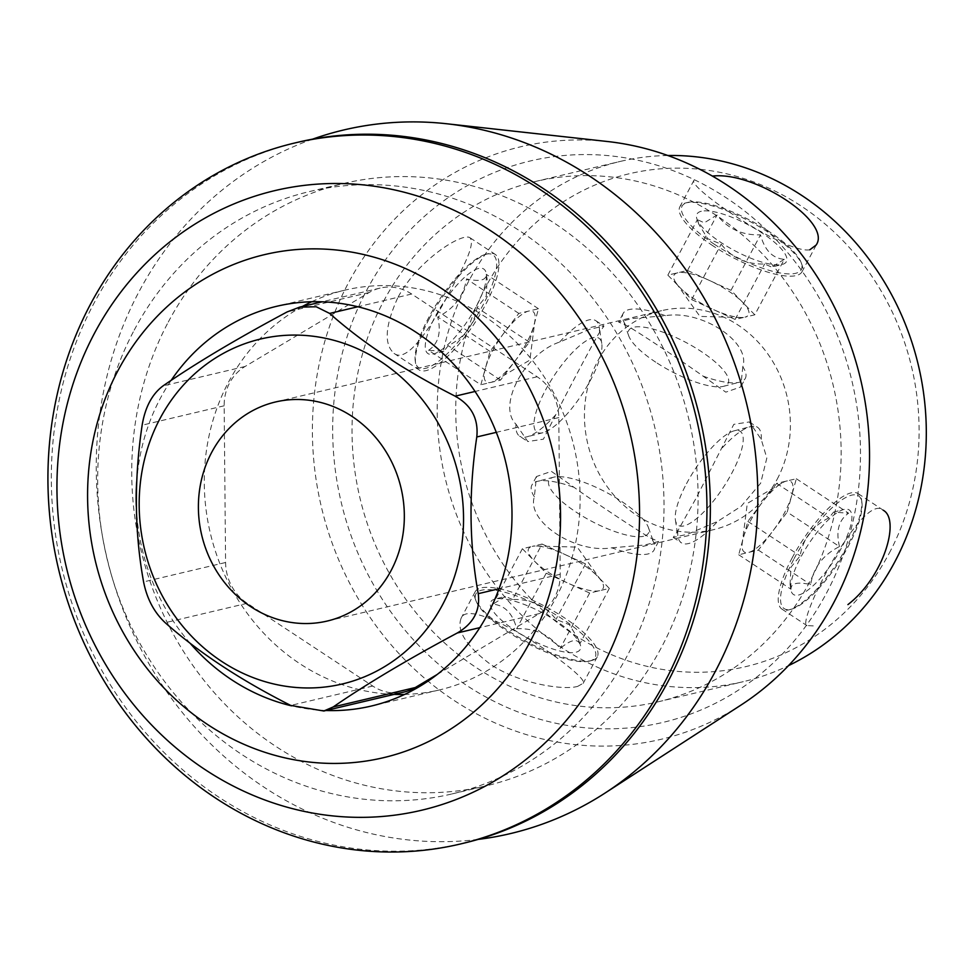 <?xml version="1.0" encoding="UTF-8"?>
<svg xmlns="http://www.w3.org/2000/svg" width="975" height="975" viewBox="0 0 975 975"><rect width="100%" height="100%" fill="white"/><g stroke="black" fill="none" stroke-linecap="round" stroke-linejoin="round"><path stroke-width="0.73" stroke-dasharray="4.88 3.66" d="M777.112 479.334A112.552 102.412 -103.3 0 0 769.043 355.717A112.552 102.412 -103.3 0 0 661.513 310.684A112.552 102.412 -103.3 0 0 587.754 443.783A112.552 102.412 -103.3 0 0 713.322 529.73A112.552 102.412 -103.3 0 0 777.112 479.334M760.646 483.222L741.158 506.317L717.551 521.454L687.558 534.251L673.213 537.42L677.796 530.851L695.918 498.542L733.809 424.332L749.348 421.943L761.219 439.335L766.825 458.079L760.646 483.222M611.764 547.816L644.548 545.037L658.588 541.491L651.532 538.407C647.266 536.945 598.016 504.465 574.129 487.39L551.375 471.364L536.457 476.543L534.373 496.799C526.183 521.528 575.518 553.958 611.764 547.816A69.176 19.927 -152 0 0 648.07 553.946A69.176 19.927 -152 0 0 654.03 550.083A69.176 19.927 -152 0 0 654.018 543.282A69.176 19.927 -152 0 0 651.532 538.407M742.816 366.722L740.732 386.953L725.814 392.157L703.06 376.118C679.148 359.019 629.947 326.588 625.658 325.102L618.613 322.03L632.629 318.472L665.425 315.693C701.744 309.55 750.908 341.945 742.816 366.722A69.176 19.927 28 0 1 745.314 378.385L740.756 386.965M515.97 424.174L527.841 441.565L543.392 439.177L555.738 414.777C568.827 388.684 596.542 336.57 599.393 332.658L603.964 326.089L589.643 329.258L559.638 342.067C524.648 353.559 496.921 405.844 515.97 424.174A69.176 20.633 -56.6 0 0 519.614 436.166L527.828 441.59M813.247 625.889L807.044 625.572C795.71 623.391 862.704 491.412 883.106 510.181M792.102 557.968A69.176 20.633 -56.6 0 1 858.098 493.606A69.176 20.633 -56.6 0 1 861.571 500.053A69.176 20.633 -56.6 0 1 837.245 562.721A69.176 20.633 -56.6 0 1 789.238 609.765A69.176 20.633 -56.6 0 1 788.921 609.85A69.176 20.633 -56.6 0 1 781.95 609.119A69.176 20.633 -56.6 0 1 792.102 557.968M677.796 530.851A69.176 20.633 123.4 0 0 677.954 536.408A69.176 20.633 123.4 0 0 681.428 542.843A69.176 20.633 123.4 0 0 717.551 521.454M761.219 439.335A69.176 20.633 123.4 0 0 757.575 427.342A69.176 20.633 123.4 0 0 750.287 426.684A69.176 20.633 123.4 0 0 721.451 448.744M559.638 342.067A69.176 20.633 -56.6 0 1 595.762 320.665A69.176 20.633 -56.6 0 1 599.235 327.112A69.176 20.633 -56.6 0 1 599.393 332.658M555.738 414.777A69.176 20.633 -56.6 0 1 526.902 436.824A69.176 20.633 -56.6 0 1 526.585 436.91A69.176 20.633 -56.6 0 1 519.614 436.166M429.256 318.752A69.176 20.633 123.4 0 0 415.618 363.468A69.176 20.633 123.4 0 0 419.104 369.903A69.176 20.633 123.4 0 0 474.398 323.505A69.176 20.633 123.4 0 0 495.239 254.402A69.176 20.633 123.4 0 0 488.268 253.671A69.176 20.633 123.4 0 0 487.951 253.744A69.176 20.633 123.4 0 0 429.256 318.752M397.678 297.936C385.052 326.028 383.857 344.492 394.071 353.34C407.879 364.565 434.046 322.615 453.509 284.737C468.585 258.29 474.13 242.69 470.145 237.949C463.515 231.416 417.337 260.093 397.678 297.936M809.798 249.795C785.302 254.085 685.925 186.335 694.09 180.18M713.03 245.858A69.176 19.927 -152 0 1 679.868 206.785A69.176 19.927 -152 0 1 685.51 202.995A69.176 19.927 -152 0 1 750.299 221.666A69.176 19.927 -152 0 1 802.011 264.944A69.176 19.927 -152 0 1 802.023 271.733A69.176 19.927 -152 0 1 796.075 275.596A69.176 19.927 -152 0 1 713.03 245.858M703.06 376.118A69.176 19.927 28 0 0 739.672 382.176A69.176 19.927 28 0 0 745.314 378.385M665.425 315.693A69.176 19.927 28 0 0 623.159 313.438A69.176 19.927 28 0 0 623.183 320.239A69.176 19.927 28 0 0 625.658 325.102M534.373 496.799A69.176 19.927 -152 0 1 531.875 485.123A69.176 19.927 -152 0 1 537.518 481.333A69.176 19.927 -152 0 1 574.129 487.39M591.362 660.599A69.176 19.927 28 0 0 591.679 660.514A69.176 19.927 28 0 0 597.322 656.723A69.176 19.927 28 0 0 555.116 611.995A69.176 19.927 28 0 0 481.126 587.913A69.176 19.927 28 0 0 475.166 591.776A69.176 19.927 28 0 0 475.178 598.577A69.176 19.927 28 0 0 526.549 641.66A69.176 19.927 28 0 0 591.362 660.599M577.639 686.4L583.087 683.329C591.496 676.955 469.743 592.678 461.065 618.442C456.471 630.715 466.282 646.011 490.486 664.341C519.565 683.889 563.343 690.41 577.639 686.4M437.239 674.444L539.346 613.58A46.483 42.291 -103.3 0 0 560.235 574.275L558.809 417.568A46.483 42.291 -103.3 0 0 537.176 376.777L411.657 294.023A46.483 42.291 -103.3 0 0 380.067 288.1A46.483 42.291 -103.3 0 0 369.135 292.524L245.054 366.49A46.483 42.291 -103.3 0 0 224.152 405.795L225.591 562.502A46.483 42.291 -103.3 0 0 247.223 603.293L372.73 686.047A46.483 42.291 -103.3 0 0 404.332 691.97M136.707 481.626A205.396 186.908 76.7 0 1 160.387 398.239A205.396 186.908 76.7 0 1 171.149 380.372M326.003 710.507A205.396 186.908 76.7 0 1 291.513 705.839M190.149 643.305A205.396 186.908 76.7 0 1 136.317 506.415M826.434 593.227A288.442 262.47 -103.3 0 0 593.958 154.72A288.442 262.47 -103.3 0 0 369.354 577.139A288.442 262.47 -103.3 0 0 826.434 593.227M383.577 301.275A267.296 243.226 76.7 0 1 535.056 181.569A267.296 243.226 76.7 0 1 833.284 385.71A267.296 243.226 76.7 0 1 658.101 701.817A267.296 243.226 76.7 0 1 402.736 594.86A267.296 243.226 76.7 0 1 383.577 301.275M667.802 155.5A267.296 243.226 -103.3 0 0 620.222 161.436A267.296 243.226 -103.3 0 0 468.743 281.129A267.296 243.226 -103.3 0 0 487.902 574.726A267.296 243.226 -103.3 0 0 743.267 681.671A267.296 243.226 -103.3 0 0 788.458 665.657M889.212 553.239A253.232 230.429 -103.3 0 0 685.12 168.273A253.232 230.429 -103.3 0 0 487.927 539.114A253.232 230.429 -103.3 0 0 889.212 553.239M463.734 843.192A360.153 327.722 76.7 0 1 119.669 699.099A360.153 327.722 76.7 0 1 93.844 303.517A360.153 327.722 76.7 0 1 297.948 142.24M134.209 330.123A309.502 281.629 76.7 0 1 309.611 191.527A309.502 281.629 76.7 0 1 654.92 427.891A309.502 281.629 76.7 0 1 452.083 793.906A309.502 281.629 76.7 0 1 156.39 670.081A309.502 281.629 76.7 0 1 134.209 330.123M168.273 322.067A309.502 281.629 76.7 0 1 343.675 183.471A309.502 281.629 76.7 0 1 688.984 419.835A309.502 281.629 76.7 0 1 486.147 785.85A309.502 281.629 76.7 0 1 190.454 662.013A309.502 281.629 76.7 0 1 168.273 322.067M478.152 839.402A361.554 329.002 76.7 0 1 155.159 674.139A361.554 329.002 76.7 0 1 138.925 291.854A361.554 329.002 76.7 0 1 312.524 139.181M740.768 705.205A304.468 277.046 76.7 0 1 399.384 654.042A304.468 277.046 76.7 0 1 348.343 283.079A304.468 277.046 76.7 0 1 607.449 141.509M311.695 301.75A205.396 186.908 76.7 0 1 344.918 290.148A205.396 186.908 76.7 0 1 484.538 316.363A205.396 186.908 76.7 0 1 578.553 525.025A205.396 186.908 76.7 0 1 439.469 689.922A205.396 186.908 76.7 0 1 404.576 694.432M394.132 694.383A205.396 186.908 76.7 0 1 210.308 533.057A205.396 186.908 76.7 0 1 302.372 306.467M643.598 536.262A56.27 16.209 -152 0 1 576.298 512.228A56.27 16.209 -152 0 1 553.654 477.189A56.27 16.209 -152 0 1 606.365 492.387A56.27 16.209 -152 0 1 648.424 527.585A56.27 16.209 -152 0 1 643.598 536.262M589.314 661.123A67.531 19.451 -152 0 1 526.037 642.647A67.531 19.451 -152 0 1 475.898 600.576A67.531 19.451 -152 0 1 544.635 608.473A67.531 19.451 -152 0 1 589.619 661.05A67.531 19.451 -152 0 1 589.314 661.123M495.142 599.04A50.651 14.588 28 0 0 494.922 599.089A50.651 14.588 28 0 0 505.501 623.573A50.651 14.588 28 0 0 560.235 651.105A50.651 14.588 28 0 0 580.21 644.451A50.651 14.588 28 0 0 542.6 612.897A50.651 14.588 28 0 0 495.142 599.04M542.063 544.05L585.524 563.891L609.326 588.4L589.656 593.044L546.195 573.202L522.393 548.706L532.228 546.378A42.205 12.163 28 0 0 534.3 560.954A42.205 12.163 28 0 0 567.925 583.123A42.205 12.163 28 0 0 599.491 590.716A42.205 12.163 28 0 0 600.978 580.332A42.205 12.163 28 0 0 597.431 576.152A42.205 12.163 28 0 0 563.794 553.971A42.205 12.163 28 0 0 536.457 546.024A42.205 12.163 28 0 0 532.228 546.378L542.063 544.05L512.57 599.528C530.778 598.906 545.269 605.524 556.03 619.381L569.4 624.731L578.333 639.198L579.832 643.878C577.078 638.247 570.521 639.795 560.162 648.521C549.595 634.762 535.104 628.144 516.701 628.68C512.643 613.372 504.709 605.207 492.899 604.183L505.477 596.383L494.922 599.089M512.57 599.528L505.477 596.383M522.393 548.706L492.899 604.183M585.524 563.891L556.03 619.381M609.326 588.4L579.832 643.878M589.656 593.044L560.162 648.521M546.195 573.202L516.701 628.68M655.736 362.188A56.27 16.209 -152 0 1 628.765 335.924A56.27 16.209 -152 0 1 663.134 332.243A56.27 16.209 -152 0 1 716.515 363.114A56.27 16.209 -152 0 1 723.535 386.319A56.27 16.209 -152 0 1 655.736 362.188M714.431 244.311A67.531 19.451 -152 0 1 687.57 202.471A67.531 19.451 -152 0 1 750.823 220.691A67.531 19.451 -152 0 1 801.292 262.933A67.531 19.451 -152 0 1 777.112 272.378A67.531 19.451 -152 0 1 714.431 244.311M701.33 211.258A50.651 14.588 28 0 0 696.979 219.07A50.651 14.588 28 0 0 734.833 250.746A50.651 14.588 28 0 0 782.279 264.42A50.651 14.588 28 0 0 761.902 232.891A50.651 14.588 28 0 0 701.33 211.258M754.796 314.815L730.994 290.318L687.533 270.465L667.863 275.121L691.665 299.618L735.126 319.459L744.961 317.131A42.205 12.163 -152 0 1 740.732 317.497A42.205 12.163 -152 0 1 713.395 309.538A42.205 12.163 -152 0 1 679.758 287.369A42.205 12.163 -152 0 1 676.211 283.189A42.205 12.163 -152 0 1 677.698 272.793A42.205 12.163 -152 0 1 709.264 280.386A42.205 12.163 -152 0 1 742.901 302.567A42.205 12.163 -152 0 1 744.961 317.131L754.796 314.815L784.29 259.326C772.59 258.412 764.656 250.246 760.5 234.829C742.28 235.45 727.789 228.832 717.027 214.988L704.255 222.836L697.357 219.643L698.856 224.323L707.716 238.704L721.159 244.14C731.737 257.9 746.216 264.517 764.632 263.981L771.713 267.126L782.279 264.42M784.29 259.326L771.713 267.126M730.994 290.318L760.5 234.829M687.533 270.465L717.027 214.988M667.863 275.121L697.357 219.643M691.665 299.618L721.159 244.14M735.126 319.459L764.632 263.981M542.673 432.778A56.27 16.782 -56.6 0 1 554.129 375.692A56.27 16.782 -56.6 0 1 601.77 343.456A56.27 16.782 -56.6 0 1 581.977 394.436A56.27 16.782 -56.6 0 1 542.929 432.717A56.27 16.782 -56.6 0 1 542.673 432.778M486.22 254.195A67.531 20.146 -56.6 0 1 483.112 304.846A67.531 20.146 -56.6 0 1 425.502 368.379A67.531 20.146 -56.6 0 1 415.301 361.384A67.531 20.146 -56.6 0 1 439.043 300.202A67.531 20.146 -56.6 0 1 485.903 254.268A67.531 20.146 -56.6 0 1 486.22 254.195M478.628 268.466A50.651 15.113 123.4 0 0 442.016 304.87A50.651 15.113 123.4 0 0 425.917 350.793A50.651 15.113 123.4 0 0 433.327 354.059A50.651 15.113 123.4 0 0 468.475 319.605A50.651 15.113 123.4 0 0 486.281 273.719A50.651 15.113 123.4 0 0 478.628 268.466M428.573 350.305C438.384 343.724 441.431 332.609 437.714 316.948C454.033 308.819 463.637 296.156 466.525 278.935C479.834 281.848 486.391 280.3 486.196 274.28L487.134 279.252L486.208 296.266L477.055 307.637C474.289 324.699 464.685 337.362 448.244 345.65L443.808 351.366L428.573 350.305L480.87 384.772L485.44 368.099A42.205 12.59 123.4 0 0 490.693 382.444A42.205 12.59 123.4 0 0 495.3 380.457A42.205 12.59 123.4 0 0 514.934 361.116A42.205 12.59 123.4 0 0 533.91 325.431A42.205 12.59 123.4 0 0 534.982 320.275A42.205 12.59 123.4 0 0 528.645 311.074A42.205 12.59 123.4 0 0 504.404 332.414A42.205 12.59 123.4 0 0 485.44 368.099L490.011 351.414L518.81 313.402L538.48 308.758L529.34 342.115L500.528 380.128L480.87 384.772M518.81 313.402L466.525 278.935M538.48 308.758L486.196 274.28M529.34 342.115L477.055 307.637M500.528 380.128L448.244 345.65M490.011 351.414L437.714 316.948M686.51 483.685A56.27 16.782 -56.6 0 1 734.26 430.804A56.27 16.782 -56.6 0 1 731.932 472.948A56.27 16.782 -56.6 0 1 697.052 518.225A56.27 16.782 -56.6 0 1 675.419 520.065A56.27 16.782 -56.6 0 1 686.51 483.685M794.077 558.675A67.531 20.146 -56.6 0 1 835.941 504.343A67.531 20.146 -56.6 0 1 861.888 502.137A67.531 20.146 -56.6 0 1 838.147 563.306A67.531 20.146 -56.6 0 1 791.286 609.241A67.531 20.146 -56.6 0 1 794.077 558.675M844.106 509.401A50.651 15.113 123.4 0 0 843.862 509.462A50.651 15.113 123.4 0 0 808.714 543.904A50.651 15.113 123.4 0 0 790.908 589.79A50.651 15.113 123.4 0 0 833.783 560.783A50.651 15.113 123.4 0 0 844.106 509.401M839.475 546.573C835.721 531.058 838.768 519.931 848.616 513.216L833.576 512.107L828.945 517.859C812.626 525.976 803.022 538.651 800.146 555.872L791.005 567.145L790.067 584.269L791.005 589.229C790.786 583.221 797.343 581.673 810.664 584.586C813.43 567.523 823.034 554.848 839.475 546.573L787.191 512.094L791.761 495.422A42.205 12.59 -56.6 0 1 772.785 531.107A42.205 12.59 -56.6 0 1 748.544 552.435A42.205 12.59 -56.6 0 1 742.207 543.246A42.205 12.59 -56.6 0 1 743.279 538.078A42.205 12.59 -56.6 0 1 750.482 520.784A42.205 12.59 -56.6 0 1 762.255 502.393A42.205 12.59 -56.6 0 1 781.889 483.052A42.205 12.59 -56.6 0 1 786.496 481.065A42.205 12.59 -56.6 0 1 791.761 495.422L796.331 478.737L776.661 483.393L747.849 521.406L743.279 538.078L738.709 554.763L758.379 550.107L787.191 512.094M796.331 478.737L848.616 513.216M776.661 483.393L828.945 517.859M747.849 521.406L800.146 555.872M738.709 554.763L791.005 589.229M758.379 550.107L810.664 584.586M411.657 294.023L357.849 306.759M537.176 376.777L475.057 391.462M369.135 292.524L287.125 311.927M245.054 366.49L163.032 385.893M224.152 405.795L142.143 425.185M225.591 562.502L143.581 581.892M247.223 603.293L165.202 622.696M372.73 686.047L290.721 705.437M539.346 613.58L479.798 627.656M560.235 574.275L499.029 588.754M558.809 417.568L496.299 432.352M327.259 621.038L713.322 529.73M275.45 401.992L661.513 310.684M781.95 609.119L807.007 625.633M858.098 493.606L883.155 510.132M673.213 537.432L681.428 542.843M749.361 421.931L757.575 427.342M595.762 320.665L603.976 326.077M394.046 353.389L419.104 369.903M470.182 237.876L495.239 254.402M694.029 180.156L679.868 206.785M816.185 245.103L802.023 271.733M623.159 313.438L618.601 322.018M536.445 476.543L531.875 485.123M658.588 541.491L654.03 550.083M475.166 591.776L461.004 618.418M597.322 656.723L583.16 683.365M380.067 288.1L322.14 301.799M658.101 701.817L743.267 681.671M535.056 181.569L620.222 161.436M452.083 793.906L486.147 785.85M309.611 191.527L343.675 183.471M344.918 290.148L276.79 306.272M439.469 689.922L371.341 706.034M553.654 477.189L537.518 481.333M648.424 527.585L654.018 543.282M589.619 661.05L591.679 660.514M475.898 600.576L475.178 598.577M578.346 639.198L580.21 644.451M600.978 580.332L577.261 547.109L536.457 546.024M723.535 386.319L739.672 382.176M628.765 335.924L623.183 320.239M687.57 202.471L685.51 202.995M801.292 262.933L802.011 264.944M698.856 224.323L696.979 219.07M676.211 283.189L699.928 316.412L740.732 317.497M601.77 343.456L599.235 327.112M542.929 432.717L526.902 436.824M415.301 361.384L415.618 363.468M485.903 254.268L487.951 253.744M487.134 279.252L486.281 273.719M443.808 351.366L433.327 354.059M495.3 380.457L529.876 360.092L534.982 320.275M675.419 520.065L677.954 536.408M734.26 430.804L750.287 426.684M861.888 502.137L861.571 500.053M791.286 609.241L789.238 609.765M790.055 584.269L790.908 589.79M833.393 512.155L843.862 509.462M781.889 483.052L747.313 503.429L742.207 543.246"/><path stroke-width="1.46" d="M391.048 570.643A112.552 102.412 76.7 0 1 327.259 621.038A112.552 102.412 76.7 0 1 201.703 535.092A112.552 102.412 76.7 0 1 275.45 401.992A112.552 102.412 76.7 0 1 382.98 447.025A112.552 102.412 76.7 0 1 391.048 570.643M883.106 510.181C900.583 519.139 884.057 576.712 847.921 604.61M712.384 176.085C755.418 171.149 832.26 222.556 816.124 245.066L809.798 249.795M455.167 396.167C404.942 370.756 363.102 343.176 329.648 313.426L316.205 306.759L299.581 307.149L287.125 311.927C237.059 338.666 195.695 363.322 163.032 385.893C152.112 394.095 145.141 407.197 142.143 425.185C134.014 479.578 134.489 531.814 143.581 581.892C146.933 598.772 154.135 612.373 165.202 622.696C198.668 652.446 240.508 680.026 290.721 705.437L323.834 710.994L333.243 706.936C366.088 684.267 407.44 659.612 457.324 632.97C473.448 623.537 480.419 610.435 478.225 593.678C469.133 543.367 468.658 491.132 476.787 436.971C478.628 418.86 471.413 405.271 455.167 396.167L475.057 391.462M323.846 711.007L404.332 691.97A46.483 42.291 -103.3 0 0 415.265 687.546L437.239 674.444M118.097 370.366A258.473 235.207 76.7 0 1 527.694 384.772A258.473 235.207 76.7 0 1 326.418 763.303A258.473 235.207 76.7 0 1 118.097 370.366M171.149 380.372A205.396 186.908 76.7 0 1 276.79 306.272A205.396 186.908 76.7 0 1 416.41 332.487A205.396 186.908 76.7 0 1 510.425 541.137A205.396 186.908 76.7 0 1 371.341 706.034A205.396 186.908 76.7 0 1 326.003 710.507M291.513 705.839A205.396 186.908 76.7 0 1 190.149 643.305M136.317 506.415A205.396 186.908 76.7 0 1 136.707 481.626M788.458 665.657A267.296 243.226 -103.3 0 0 894.745 561.978A267.296 243.226 -103.3 0 0 889.334 290.55A267.296 243.226 -103.3 0 0 667.802 155.5M94.526 333.17A318.386 289.721 -103.3 0 0 205.116 769.628A318.386 289.721 -103.3 0 0 601.965 667.692A318.386 289.721 -103.3 0 0 491.388 231.221A318.386 289.721 -103.3 0 0 94.526 333.17M90.443 304.322A360.153 327.722 76.7 0 1 294.548 143.045A360.153 327.722 76.7 0 1 696.357 418.092A360.153 327.722 76.7 0 1 460.334 844.009A360.153 327.722 76.7 0 1 116.257 699.904A360.153 327.722 76.7 0 1 90.443 304.322M294.548 143.045L297.948 142.24A360.153 327.722 76.7 0 1 699.77 417.288A360.153 327.722 76.7 0 1 463.734 843.192L460.334 844.009M312.524 139.181A361.554 329.002 76.7 0 1 446.611 123.752A361.554 329.002 76.7 0 1 747.203 406.075A361.554 329.002 76.7 0 1 604.927 793.138A361.554 329.002 76.7 0 1 478.152 839.402M446.611 123.752L607.449 141.509A304.468 277.046 76.7 0 1 833.588 602.977A304.468 277.046 76.7 0 1 740.768 705.205L604.927 793.138M404.576 694.432A205.396 186.908 76.7 0 1 394.132 694.383M302.372 306.467A205.396 186.908 76.7 0 1 311.695 301.75M442.613 604.646A177.255 161.302 -103.3 0 0 372.657 356.46A177.255 161.302 -103.3 0 0 151.771 436.52A177.255 161.302 -103.3 0 0 230.063 666.583A177.255 161.302 -103.3 0 0 442.613 604.646M357.849 306.759L329.648 313.426M415.265 687.546L333.243 706.936M479.798 627.656L457.324 632.97M499.029 588.754L478.225 593.678M496.299 432.352L476.787 436.971M322.14 301.799L299.581 307.137"/></g></svg>
